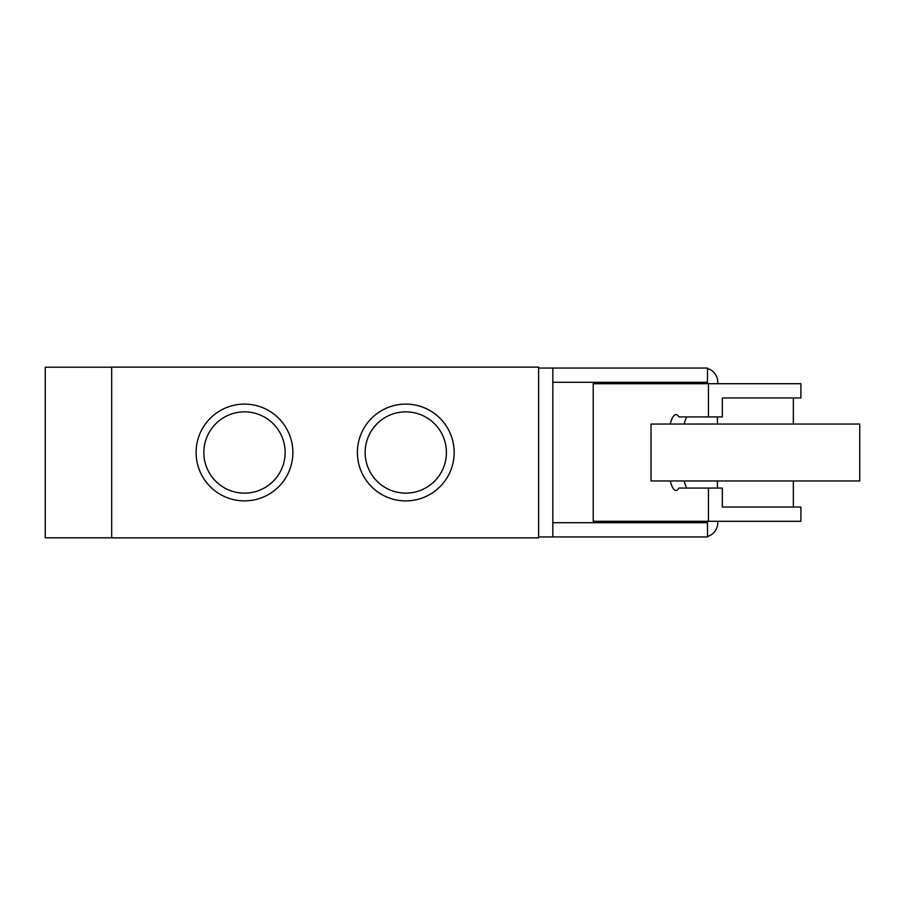 <?xml version="1.0" encoding="UTF-8"?>
<svg xmlns="http://www.w3.org/2000/svg" width="905" height="905" viewBox="0 0 905 905"><rect width="100%" height="100%" fill="white"/><g stroke="black" fill="none" stroke-linecap="round" stroke-linejoin="round"><path stroke-width="1.36" d="M111.666 367.204L45.25 367.204L45.25 537.796L111.666 537.796M196.102 452.5A48.384 48.384 0 0 1 268.683 410.599A48.384 48.384 0 0 1 268.683 494.402A48.384 48.384 0 0 1 196.102 452.5M203.851 452.5A40.635 40.635 0 0 0 264.814 487.693A40.635 40.635 0 0 0 264.814 417.307A40.635 40.635 0 0 0 203.851 452.5M357.396 452.5A48.384 48.384 0 0 1 429.977 410.599A48.384 48.384 0 0 1 429.977 494.402A48.384 48.384 0 0 1 357.396 452.5M365.145 452.5A40.635 40.635 0 0 0 426.097 487.693A40.635 40.635 0 0 0 426.097 417.307A40.635 40.635 0 0 0 365.145 452.5M111.666 367.113L111.666 537.887L538.611 537.887L538.611 367.113L111.666 367.113M670.266 424.038A37.953 8.541 90 0 1 675.911 414.547A37.953 8.541 90 0 1 678.874 416.922L708.457 416.922L708.457 383.709L593.205 383.709L593.205 521.291L800.902 521.291L800.902 507.049L722.326 507.049L722.326 488.078L678.874 488.078A37.953 8.541 90 0 1 675.911 490.453A37.953 8.541 90 0 1 670.266 480.962M708.457 416.922L722.326 416.922L722.326 397.951L800.902 397.951L800.902 383.709L708.457 383.709M859.75 424.038L651.023 424.038L651.023 480.962L859.75 480.962L859.75 424.038M763.922 507.049L722.326 507.049M722.326 397.951L763.922 397.951M686.805 416.922A37.953 8.541 -90 0 0 684.123 424.038M684.123 480.962A37.953 8.541 -90 0 0 686.805 488.078M708.457 521.291L708.457 488.078M717.767 521.291L717.767 522.705A14.231 13.869 -90 0 1 707.495 536.45M691.092 521.291L691.092 522.705M707.495 368.55A14.231 13.869 -90 0 1 717.767 382.295L717.767 383.709M552.842 536.937L552.842 522.705L707.495 522.705L707.495 536.937L538.611 536.937L538.611 368.064L707.495 368.064L707.495 382.295L552.842 382.295L552.842 368.064M691.092 382.295L691.092 383.709M703.898 522.705L703.898 521.291M703.898 383.709L703.898 382.295M552.842 522.705L552.842 382.295M717.439 480.962L717.439 488.078M793.334 480.962L793.334 507.049M717.439 416.922L717.439 424.038M793.334 397.951L793.334 424.038"/></g></svg>
